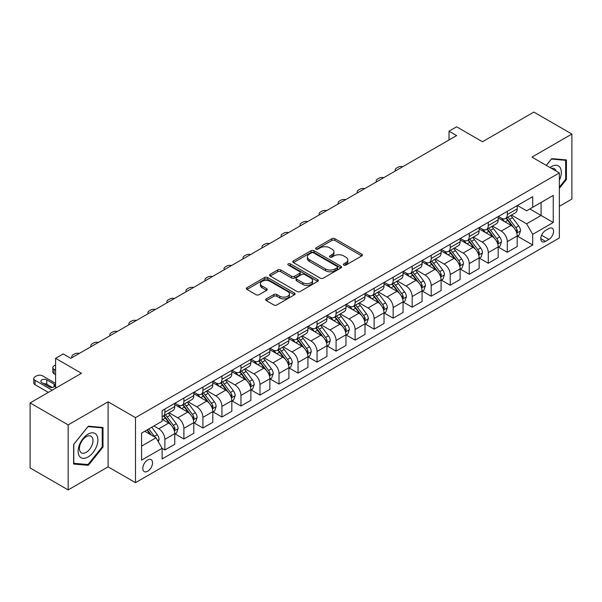 <?xml version="1.0" encoding="UTF-8"?>
<svg xmlns="http://www.w3.org/2000/svg" width="602" height="602" viewBox="0 0 602 602"><rect width="100%" height="100%" fill="white"/><g stroke="black" fill="none" stroke-linecap="round" stroke-linejoin="round"><path stroke-width="0.9" d="M343.81 265.091A1.482 0.85 0 0 0 345.902 265.091L361.772 255.925A2.115 1.219 0 0 0 362.389 255.06A2.115 1.219 0 0 0 361.772 254.202L334.885 238.678A2.115 1.219 0 0 0 331.898 238.678L316.02 247.836A1.482 0.85 0 0 0 315.591 248.445A1.482 0.85 0 0 0 316.02 249.047A1.482 0.85 0 0 0 318.112 249.047L320.166 247.858A6.757 3.905 0 0 1 329.73 247.858L331.973 249.153A6.757 3.905 0 0 1 333.952 251.914A6.757 3.905 0 0 1 331.973 254.676L329.919 255.858A1.482 0.85 0 0 0 329.482 256.46A1.482 0.85 0 0 0 329.919 257.069A1.482 0.85 0 0 0 332.011 257.069L334.057 255.88A6.757 3.905 0 0 1 343.622 255.88L345.864 257.174A6.757 3.905 0 0 1 347.843 259.936A6.757 3.905 0 0 1 345.864 262.698L343.81 263.879A1.482 0.85 0 0 0 343.373 264.481A1.482 0.85 0 0 0 343.81 265.091L343.81 263.879M147.671 471.246A6.885 3.973 120 0 0 152.171 465.173A6.885 3.973 120 0 0 151.11 459.657A6.885 3.973 120 0 0 147.671 459.996A6.885 3.973 120 0 0 143.171 466.061A6.885 3.973 120 0 0 144.224 471.584A6.885 3.973 120 0 0 147.671 471.246M266.317 298.878A2.115 1.219 0 0 0 265.693 299.736A2.115 1.219 0 0 0 266.317 300.601L273.857 304.958A2.115 1.219 0 0 0 276.845 304.958L294.476 294.777A2.115 1.219 0 0 0 295.093 293.919A2.115 1.219 0 0 0 294.476 293.054L267.581 277.53A2.115 1.219 0 0 0 264.594 277.53L246.97 287.703A2.115 1.219 0 0 0 246.353 288.569A2.115 1.219 0 0 0 246.97 289.434L256.083 294.694A2.115 1.219 0 0 0 259.071 294.694L266.611 290.337A2.115 1.219 0 0 0 267.235 289.472A2.115 1.219 0 0 0 266.611 288.614L262.096 286.003A5.651 3.266 0 0 1 260.44 283.692A5.651 3.266 0 0 1 263.924 280.683A5.651 3.266 0 0 1 270.087 281.39L287.786 291.609A5.651 3.266 0 0 1 289.442 293.919A5.651 3.266 0 0 1 285.958 296.929A5.651 3.266 0 0 1 279.795 296.222L276.845 294.521A2.115 1.219 0 0 0 273.857 294.521L266.317 298.878L266.317 300.601M559.341 206.32L571.9 199.074L571.9 134.05L533.854 112.085L482.488 141.741L456.617 126.804L449.009 131.198L456.617 135.593L70.81 358.333L63.202 353.938L55.595 358.333L55.595 388.207M68.146 424.892L68.146 489.915L108.097 466.851L108.097 401.827L68.146 424.892L30.1 402.926L81.466 373.27L55.595 358.333M108.097 401.827L135.495 417.645L559.341 172.932L559.341 237.956L135.495 482.669L135.495 417.645M571.9 134.05L531.95 157.114L559.341 172.932M320.317 278.132A2.115 1.219 0 0 0 323.304 278.132L340.935 267.958A2.115 1.219 0 0 0 341.552 267.092A2.115 1.219 0 0 0 340.935 266.227L314.041 250.703A2.115 1.219 0 0 0 311.053 250.703L293.43 260.884A2.115 1.219 0 0 0 292.813 261.742A2.115 1.219 0 0 0 293.43 262.607L320.317 278.132M288.862 265.407A1.482 0.85 0 0 1 290.367 265.617L290.367 263.857L317.705 279.644A2.115 1.219 0 0 1 318.323 280.502A2.115 1.219 0 0 1 317.705 281.367L300.074 291.541A2.115 1.219 0 0 1 297.087 291.541L270.2 276.017L270.2 274.294A2.115 1.219 0 0 0 269.583 275.159A2.115 1.219 0 0 0 270.2 276.017M270.2 274.294L277.74 269.937A2.115 1.219 0 0 1 280.728 269.937L291.639 276.235A2.115 1.219 0 0 0 294.626 276.235L299.63 273.346A2.115 1.219 0 0 0 300.248 272.48A2.115 1.219 0 0 0 299.63 271.622L288.275 265.068A1.482 0.85 0 0 1 287.839 264.459A1.482 0.85 0 0 1 288.757 263.676A1.482 0.85 0 0 1 290.367 263.857M68.146 489.915L30.1 467.95L30.1 402.926M548.843 228.557L545.495 230.491A6.675 3.853 120 0 0 541.138 236.368A6.675 3.853 120 0 0 542.161 241.711A6.675 3.853 120 0 0 545.495 241.379L548.843 239.453A6.675 3.853 120 0 0 553.2 233.568A6.675 3.853 120 0 0 552.177 228.226A6.675 3.853 120 0 0 548.843 228.557M517.419 205.485L526.622 210.805L532.71 207.291L532.71 196.658L162.126 410.617L162.126 421.242L141.583 433.109L141.583 460.169L162.126 448.309L162.126 458.942L532.71 244.984L532.71 234.351L526.622 223.809L511.489 215.072M532.71 207.291L553.253 195.424L553.253 222.492L532.71 234.351M108.097 466.851L135.495 482.669M449.009 131.198L449.009 139.988M529.82 208.962L541.078 215.463L541.078 202.46L553.253 195.424M526.622 223.809L541.078 215.463L553.253 222.492M141.583 446.112L156.038 437.767L144.773 431.265M162.126 448.4L164.865 449.98L164.865 439.347A8.609 4.974 -120 0 0 158.777 428.805L153.909 425.99M164.865 449.98L174.761 444.268L174.761 433.636A8.609 4.974 -120 0 0 168.673 423.093L162.126 419.316M174.986 433.854L183.888 438.993L183.888 428.361A8.609 4.974 -120 0 0 177.801 417.818L169.064 412.769M183.888 438.993L193.784 433.282L193.784 422.649A8.609 4.974 -120 0 0 187.696 412.107L174.761 404.642M194.01 422.875L202.912 428.014L202.912 417.382A8.609 4.974 -120 0 0 196.824 406.839L188.087 401.79M202.912 428.014L212.807 422.303L212.807 411.67A8.609 4.974 -120 0 0 206.719 401.128L193.784 393.655M213.033 411.888L221.935 417.028L221.935 406.395A8.609 4.974 -120 0 0 215.847 395.853L207.111 390.803M221.935 417.028L231.83 411.316L231.83 400.684A8.609 4.974 -120 0 0 225.742 390.141L212.807 382.669M232.056 400.902L240.958 406.041L240.958 395.416A8.609 4.974 -120 0 0 234.87 384.866L226.134 379.824M240.958 406.041L250.853 400.33L250.853 389.705A8.609 4.974 -120 0 0 244.766 379.155L231.83 371.69M251.079 389.923L259.981 395.062L259.981 384.43A8.609 4.974 -120 0 0 253.893 373.887L245.157 368.838M259.981 395.062L269.877 389.351L269.877 378.718A8.609 4.974 -120 0 0 263.789 368.176L250.853 360.703M270.102 378.936L279.012 384.076L279.012 373.443A8.609 4.974 -120 0 0 272.924 362.901L264.18 357.859M279.012 384.076L288.9 378.365L288.9 367.732A8.609 4.974 -120 0 0 282.812 357.189L269.877 349.724M289.126 367.957L298.035 373.097L298.035 362.464A8.609 4.974 -120 0 0 291.947 351.922L283.203 346.872M298.035 373.097L307.923 367.386L307.923 356.753A8.609 4.974 -120 0 0 301.835 346.21L288.9 338.738M308.156 356.971L317.058 362.111L317.058 351.478A8.609 4.974 -120 0 0 310.971 340.935L302.227 335.886M317.058 362.111L326.946 356.399L326.946 345.766A8.609 4.974 -120 0 0 320.858 335.224L307.923 327.759M327.179 345.984L336.082 351.132L336.082 340.499A8.609 4.974 -120 0 0 329.994 329.949L321.25 324.907M336.082 351.132L345.969 345.42L345.969 334.787A8.609 4.974 -120 0 0 339.882 324.237L326.946 316.772M346.203 335.005L355.105 340.145L355.105 329.512A8.609 4.974 -120 0 0 349.017 318.97L340.273 313.92M355.105 340.145L364.993 334.434L364.993 323.801A8.609 4.974 -120 0 0 358.912 313.258L345.969 305.786M365.226 324.019L374.128 329.159L374.128 318.533A8.609 4.974 -120 0 0 368.04 307.983L359.296 302.941M374.128 329.159L384.023 323.447L384.023 312.822A8.609 4.974 -120 0 0 377.936 302.272L364.993 294.807M384.249 313.04L393.151 318.18L393.151 307.547A8.609 4.974 -120 0 0 387.063 297.004L378.327 291.955M393.151 318.18L403.047 312.468L403.047 301.835A8.609 4.974 -120 0 0 396.959 291.293L384.023 283.82M403.272 302.053L412.174 307.193L412.174 296.56A8.609 4.974 -120 0 0 406.087 286.018L397.35 280.976M412.174 307.193L422.07 301.482L422.07 290.849A8.609 4.974 -120 0 0 415.982 280.306L403.047 272.841M422.295 291.075L431.198 296.214L431.198 285.581A8.609 4.974 -120 0 0 425.11 275.039L416.373 269.989M431.198 296.214L441.093 290.503L441.093 279.87A8.609 4.974 -120 0 0 435.005 269.327L422.07 261.855M441.319 280.088L450.221 285.228L450.221 274.595A8.609 4.974 -120 0 0 444.133 264.052L435.397 259.003M450.221 285.228L460.116 279.516L460.116 268.883A8.609 4.974 -120 0 0 454.028 258.341L441.093 250.868M460.342 269.102L469.244 274.249L469.244 263.616A8.609 4.974 -120 0 0 463.156 253.066L454.42 248.024M469.244 274.249L479.139 268.537L479.139 257.904A8.609 4.974 -120 0 0 473.052 247.354L460.116 239.889M479.365 258.123L488.275 263.262L488.275 252.629A8.609 4.974 -120 0 0 482.187 242.087L473.443 237.037M488.275 263.262L498.163 257.551L498.163 246.918A8.609 4.974 -120 0 0 492.075 236.375L479.139 228.903M498.388 247.136L507.298 252.276L507.298 241.643A8.609 4.974 -120 0 0 501.21 231.1L492.466 226.059M507.298 252.276L517.186 246.564L517.186 235.931A8.609 4.974 -120 0 0 511.098 225.389L498.163 217.924M498.388 216.472L501.21 218.097A8.609 4.974 -120 0 0 505.514 218.526A8.609 4.974 -120 0 0 507.298 214.583L507.298 211.332M479.365 227.458L482.187 229.084A8.609 4.974 -120 0 0 486.491 229.505A8.609 4.974 -120 0 0 488.275 225.569L488.275 222.319M460.342 238.437L463.156 240.063A8.609 4.974 -120 0 0 467.461 240.491A8.609 4.974 -120 0 0 469.244 236.548L469.244 233.298M441.319 249.424L444.133 251.049A8.609 4.974 -120 0 0 448.437 251.47A8.609 4.974 -120 0 0 450.221 247.535L450.221 244.284M422.295 260.403L425.11 262.028A8.609 4.974 -120 0 0 429.414 262.457A8.609 4.974 -120 0 0 431.198 258.514L431.198 255.263M403.272 271.389L406.087 273.015A8.609 4.974 -120 0 0 410.391 273.443A8.609 4.974 -120 0 0 412.174 269.5L412.174 266.25M384.249 282.376L387.063 284.001A8.609 4.974 -120 0 0 391.368 284.422A8.609 4.974 -120 0 0 393.151 280.479L393.151 277.229M365.226 293.355L368.04 294.98A8.609 4.974 -120 0 0 372.345 295.409A8.609 4.974 -120 0 0 374.128 291.466L374.128 288.215M346.203 304.341L349.017 305.966A8.609 4.974 -120 0 0 353.321 306.388A8.609 4.974 -120 0 0 355.105 302.452L355.105 299.202M327.179 315.32L329.994 316.945A8.609 4.974 -120 0 0 334.298 317.374A8.609 4.974 -120 0 0 336.082 313.431L336.082 310.18M308.156 326.307L310.971 327.932A8.609 4.974 -120 0 0 315.275 328.361A8.609 4.974 -120 0 0 317.058 324.418L317.058 321.167M289.126 337.286L291.947 338.911A8.609 4.974 -120 0 0 296.252 339.34A8.609 4.974 -120 0 0 298.035 335.397L298.035 332.146M270.102 348.272L272.924 349.897A8.609 4.974 -120 0 0 277.229 350.326A8.609 4.974 -120 0 0 279.012 346.383L279.012 343.132M251.079 359.259L253.893 360.884A8.609 4.974 -120 0 0 258.198 361.305A8.609 4.974 -120 0 0 259.981 357.37L259.981 354.111M232.056 370.238L234.87 371.863A8.609 4.974 -120 0 0 239.175 372.292A8.609 4.974 -120 0 0 240.958 368.349L240.958 365.098M213.033 381.224L215.847 382.849A8.609 4.974 -120 0 0 220.151 383.271A8.609 4.974 -120 0 0 221.935 379.335L221.935 376.084M194.01 392.203L196.824 393.828A8.609 4.974 -120 0 0 201.128 394.257A8.609 4.974 -120 0 0 202.912 390.314L202.912 387.063M174.986 403.189L177.801 404.815A8.609 4.974 -120 0 0 182.105 405.244A8.609 4.974 -120 0 0 183.888 401.301L183.888 398.05M517.419 236.157L532.71 244.984M505.514 218.526L515.402 212.815A8.609 4.974 -120 0 0 517.186 208.871L517.186 205.621M486.491 229.505L496.379 223.793A8.609 4.974 -120 0 0 498.163 219.858L498.163 216.607M467.461 240.491L477.356 234.78A8.609 4.974 -120 0 0 479.139 230.837L479.139 227.586M448.437 251.47L458.333 245.767A8.609 4.974 -120 0 0 460.116 241.823L460.116 238.573M429.414 262.457L439.309 256.745A8.609 4.974 -120 0 0 441.093 252.802L441.093 249.552M410.391 273.443L420.286 267.732A8.609 4.974 -120 0 0 422.07 263.789L422.07 260.538M391.368 284.422L401.263 278.711A8.609 4.974 -120 0 0 403.047 274.768L403.047 271.517M372.345 295.409L382.24 289.697A8.609 4.974 -120 0 0 384.023 285.754L384.023 282.504M353.321 306.388L363.217 300.676A8.609 4.974 -120 0 0 364.993 296.741L364.993 293.49M334.298 317.374L344.186 311.663A8.609 4.974 -120 0 0 345.969 307.72L345.969 304.469M315.275 328.361L325.163 322.649A8.609 4.974 -120 0 0 326.946 318.706L326.946 315.456M296.252 339.34L306.14 333.628A8.609 4.974 -120 0 0 307.923 329.685L307.923 326.434M277.229 350.326L287.116 344.615A8.609 4.974 -120 0 0 288.9 340.672L288.9 337.421M258.198 361.305L268.093 355.594A8.609 4.974 -120 0 0 269.877 351.658L269.877 348.4M239.175 372.292L249.07 366.58A8.609 4.974 -120 0 0 250.853 362.637L250.853 359.386M220.151 383.271L230.047 377.559A8.609 4.974 -120 0 0 231.83 373.624L231.83 370.373M201.128 394.257L211.024 388.546A8.609 4.974 -120 0 0 212.807 384.603L212.807 381.352M182.105 405.244L192 399.532A8.609 4.974 -120 0 0 193.784 395.589L193.784 392.338M162.126 416.569A8.609 4.974 -120 0 0 163.082 416.223L172.977 410.511A8.609 4.974 -120 0 0 174.761 406.568L174.761 403.317M163.082 416.223A8.609 4.974 -120 0 0 164.865 412.28L164.865 409.029M156.038 437.767L162.126 448.309M559.341 188.321L566.422 179.516L566.422 159.936L551.733 158.627L546.292 165.399M73.625 464.029L88.313 465.346L103.002 447.075L103.002 427.488L88.313 426.178L73.625 444.449L73.625 464.029M565.662 179.08L566.422 179.516M102.242 446.631L103.002 447.075M86.763 464.443L88.313 465.346M344.397 265.294L345.864 264.451A6.757 3.905 0 0 0 347.843 261.689L347.843 259.936M333.952 251.914L333.952 253.668A6.757 3.905 0 0 1 331.973 256.429L330.506 257.272M361.742 255.94L334.885 240.431A2.115 1.219 0 0 0 331.898 240.431L316.614 249.251M340.935 266.227L340.935 267.958L314.041 252.464A2.115 1.219 0 0 0 311.053 252.464L293.46 262.623M337.195 267.694A1.482 0.85 0 0 0 337.632 267.092A1.482 0.85 0 0 0 337.195 266.49L313.597 252.863A1.482 0.85 0 0 0 311.505 252.863L309.338 254.112A6.757 3.905 0 0 0 307.359 256.873A6.757 3.905 0 0 0 309.338 259.635L325.471 268.943A6.757 3.905 0 0 0 335.036 268.943L337.195 267.694L337.195 269.455A1.482 0.85 0 0 0 337.632 268.853L337.632 267.092M307.359 256.873L307.359 258.627A6.757 3.905 0 0 0 309.338 261.388L309.338 259.635M337.195 269.455L335.036 270.704A6.757 3.905 0 0 1 325.471 270.704L309.338 261.388M270.23 276.032L277.74 271.698L277.74 269.937M300.248 272.48L300.248 274.241A2.115 1.219 0 0 1 299.63 275.106L294.626 277.996A2.115 1.219 0 0 1 291.639 277.996L280.728 271.698A2.115 1.219 0 0 0 277.74 271.698M290.367 265.617L317.675 281.382M302.949 282.767A5.651 3.266 0 0 0 309.112 283.474A5.651 3.266 0 0 0 312.596 280.464A5.651 3.266 0 0 0 310.941 278.154L304.71 274.55A2.115 1.219 0 0 0 301.722 274.55L296.718 277.439A2.115 1.219 0 0 0 296.094 278.305A2.115 1.219 0 0 0 296.718 279.17L302.949 282.767L302.949 284.528A5.651 3.266 0 0 0 309.112 285.235A5.651 3.266 0 0 0 312.596 282.218L312.596 280.464M296.094 278.305L296.094 280.065A2.115 1.219 0 0 0 296.718 280.923L296.718 279.17M302.949 284.528L296.718 280.923M289.442 293.919L289.442 295.672A5.651 3.266 0 0 1 285.958 298.69A5.651 3.266 0 0 1 279.795 297.982L276.845 296.274A2.115 1.219 0 0 0 273.857 296.274L266.34 300.616M260.44 283.692L260.44 285.453A5.651 3.266 0 0 0 262.096 287.764L262.096 286.003M266.588 290.352L262.096 287.764M294.446 294.792L267.581 279.283A2.115 1.219 0 0 0 264.594 279.283L247.001 289.449M517.186 236.285L519.014 235.232L520.534 230.837A5.704 3.296 -120 0 0 518.713 225.983L512.498 217.683A16.465 9.504 -120 0 0 510.699 215.531M504.514 221.589A16.465 9.504 -120 0 0 501.142 218.059M516.666 232.793L517.457 231.085A5.704 3.296 -120 0 0 515.824 227.654L509.608 219.346A16.465 9.504 -120 0 0 507.81 217.202M506.274 218.082A13.665 7.894 60 0 1 508.517 220.633L513.784 227.661M505.981 218.255A16.465 9.504 60 0 1 507.779 220.407L511.911 225.923M402.746 166.694A4.304 2.483 -0 0 0 398.02 167.221L396.5 168.101A4.304 2.483 -0 0 0 395.236 169.862A4.304 2.483 -0 0 0 395.582 170.833M498.163 247.272L499.991 246.218L501.511 241.823A5.704 3.296 -120 0 0 499.69 236.962L493.474 228.662A16.465 9.504 -120 0 0 491.676 226.51M485.49 232.575A16.465 9.504 -120 0 0 482.119 229.046M497.643 243.78L498.433 242.064A5.704 3.296 -120 0 0 496.8 238.633L490.577 230.333A16.465 9.504 -120 0 0 488.786 228.181M487.251 229.069A13.665 7.894 60 0 1 489.494 231.619L494.761 238.64M486.958 229.234A16.465 9.504 60 0 1 488.756 231.386L492.887 236.91M383.722 177.673A4.304 2.483 -0 0 0 378.997 178.207L377.477 179.087A4.304 2.483 -0 0 0 376.212 180.841A4.304 2.483 -0 0 0 376.559 181.812M479.139 258.25L480.968 257.197L482.488 252.802A5.704 3.296 -120 0 0 480.667 247.949L474.451 239.649A16.465 9.504 -120 0 0 472.653 237.497M466.467 243.554A16.465 9.504 -120 0 0 463.096 240.025M478.62 254.759L479.41 253.051A5.704 3.296 -120 0 0 477.777 249.619L471.554 241.319A16.465 9.504 -120 0 0 469.763 239.167M468.228 240.047A13.665 7.894 60 0 1 470.471 242.598L475.731 249.627M467.935 240.221A16.465 9.504 60 0 1 469.733 242.373L473.864 247.889M364.699 188.659A4.304 2.483 -0 0 0 359.973 189.194L358.453 190.066A4.304 2.483 -0 0 0 357.189 191.827A4.304 2.483 -0 0 0 357.535 192.798M460.116 269.237L461.945 268.183L463.465 263.789A5.704 3.296 -120 0 0 461.644 258.935L455.428 250.628A16.465 9.504 -120 0 0 453.63 248.475M447.444 254.541A16.465 9.504 -120 0 0 444.073 251.011M459.597 265.745L460.387 264.03A5.704 3.296 -120 0 0 458.754 260.598L452.531 252.298A16.465 9.504 -120 0 0 450.74 250.146M449.205 251.034A13.665 7.894 60 0 1 451.447 253.585L456.707 260.606M448.911 251.2A16.465 9.504 60 0 1 450.71 253.352L454.841 258.875M345.676 199.646A4.304 2.483 -0 0 0 340.95 200.173L339.43 201.053A4.304 2.483 -0 0 0 338.166 202.806A4.304 2.483 -0 0 0 338.512 203.777M441.093 280.223L442.921 279.162L444.442 274.775A5.704 3.296 -120 0 0 442.62 269.914L436.397 261.614A16.465 9.504 -120 0 0 434.606 259.462M428.421 265.52A16.465 9.504 -120 0 0 425.05 261.998M440.574 276.724L441.364 275.016A5.704 3.296 -120 0 0 439.731 271.585L433.508 263.285A16.465 9.504 -120 0 0 431.709 261.133M430.182 262.013A13.665 7.894 60 0 1 432.424 264.564L437.684 271.592M429.888 262.186A16.465 9.504 60 0 1 431.679 264.338L435.818 269.854M326.653 210.625A4.304 2.483 -0 0 0 321.927 211.159L320.407 212.032A4.304 2.483 -0 0 0 319.143 213.793A4.304 2.483 -0 0 0 319.481 214.763M559.341 180.314A13.989 8.074 120 0 0 559.995 167.371A13.989 8.074 120 0 0 550.01 167.544M556.143 171.088A9.579 5.531 120 0 0 555.495 169.696A9.579 5.531 120 0 0 554.419 168.695A9.579 5.531 120 0 0 551.485 168.394M551.402 159.041L565.662 160.328L565.662 179.298L559.341 187.162M564.714 159.786L565.662 160.328M546.323 165.415L551.432 159.056M88.012 434.162A13.989 8.074 120 0 0 78.117 451.297A13.989 8.074 120 0 0 88.012 457.008A13.989 8.074 120 0 0 97.9 439.874A13.989 8.074 120 0 0 88.012 434.162M86.206 436.721A9.579 5.531 120 0 0 79.953 445.164A9.579 5.531 120 0 0 81.42 452.839A9.579 5.531 120 0 0 86.206 452.365A9.579 5.531 120 0 0 92.467 443.922A9.579 5.531 120 0 0 91 436.247A9.579 5.531 120 0 0 86.206 436.721M102.242 446.857L88.012 464.556L73.775 463.284L73.775 444.314L88.012 426.615L102.242 427.879L102.242 446.857M101.294 427.337L102.242 427.879M422.07 291.202L423.891 290.149L425.418 285.754A5.704 3.296 -120 0 0 423.597 280.901L417.374 272.601A16.465 9.504 -120 0 0 415.583 270.448M409.398 276.506A16.465 9.504 -120 0 0 406.026 272.977M421.55 287.711L422.333 285.995A5.704 3.296 -120 0 0 420.7 282.571L414.485 274.264A16.465 9.504 -120 0 0 412.686 272.112M411.158 272.999A13.665 7.894 60 0 1 413.401 275.55L418.661 282.571M410.865 273.173A16.465 9.504 60 0 1 412.656 275.325L416.795 280.841M307.622 221.611A4.304 2.483 -0 0 0 302.904 222.138L301.384 223.018A4.304 2.483 -0 0 0 300.12 224.779A4.304 2.483 -0 0 0 300.458 225.742M403.047 302.189L404.868 301.135L406.395 296.741A5.704 3.296 -120 0 0 404.574 291.88L398.351 283.58A16.465 9.504 -120 0 0 396.56 281.427M390.374 287.493A16.465 9.504 -120 0 0 387.003 283.963M402.527 298.69L403.31 296.982A5.704 3.296 -120 0 0 401.677 293.55L395.461 285.25A16.465 9.504 -120 0 0 393.663 283.098M392.135 283.986A13.665 7.894 60 0 1 394.378 286.537L399.638 293.558M391.842 284.152A16.465 9.504 60 0 1 393.633 286.304L397.772 291.82M288.599 232.59A4.304 2.483 -0 0 0 283.881 233.124L282.353 234.005A4.304 2.483 -0 0 0 281.096 235.758A4.304 2.483 -0 0 0 281.435 236.729M384.023 313.168L385.844 312.114L387.364 307.72A5.704 3.296 -120 0 0 385.551 302.866L379.328 294.566A16.465 9.504 -120 0 0 377.529 292.414M371.351 298.472A16.465 9.504 -120 0 0 367.98 294.942M383.504 309.676L384.287 307.968A5.704 3.296 -120 0 0 382.654 304.537L376.438 296.237A16.465 9.504 -120 0 0 374.64 294.085M373.112 294.965A13.665 7.894 60 0 1 375.355 297.516L380.614 304.544M372.811 295.138A16.465 9.504 60 0 1 374.61 297.29L378.748 302.806M269.576 243.577A4.304 2.483 -0 0 0 264.857 244.103L263.33 244.984A4.304 2.483 -0 0 0 262.073 246.745A4.304 2.483 -0 0 0 262.412 247.715M364.993 324.154L366.821 323.101L368.341 318.706A5.704 3.296 -120 0 0 366.52 313.845L360.305 305.545A16.465 9.504 -120 0 0 358.506 303.393M352.32 309.458A16.465 9.504 -120 0 0 348.957 305.929M364.473 320.663L365.263 318.947A5.704 3.296 -120 0 0 363.631 315.516L357.415 307.216A16.465 9.504 -120 0 0 355.616 305.063M354.081 305.951A13.665 7.894 60 0 1 356.331 308.502L361.591 315.523M353.788 306.117A16.465 9.504 60 0 1 355.586 308.269L359.725 313.792M250.552 254.556A4.304 2.483 -0 0 0 245.834 255.09L244.307 255.97A4.304 2.483 -0 0 0 243.05 257.724A4.304 2.483 -0 0 0 243.389 258.694M345.969 335.133L347.798 334.08L349.318 329.685A5.704 3.296 -120 0 0 347.497 324.832L341.281 316.532A16.465 9.504 -120 0 0 339.483 314.379M333.297 320.437A16.465 9.504 -120 0 0 329.926 316.908M345.45 331.642L346.24 329.934A5.704 3.296 -120 0 0 344.607 326.502L338.392 318.202A16.465 9.504 -120 0 0 336.593 316.05M335.058 316.93A13.665 7.894 60 0 1 337.308 319.481L342.568 326.51M334.765 317.103A16.465 9.504 60 0 1 336.563 319.256L340.694 324.771M231.529 265.542A4.304 2.483 -0 0 0 226.803 266.076L225.283 266.949A4.304 2.483 -0 0 0 224.027 268.71A4.304 2.483 -0 0 0 224.365 269.681M326.946 346.12L328.775 345.066L330.295 340.672A5.704 3.296 -120 0 0 328.474 335.818L322.258 327.511A16.465 9.504 -120 0 0 320.46 325.366M314.274 331.424A16.465 9.504 -120 0 0 310.903 327.894M326.427 342.628L327.217 340.913A5.704 3.296 -120 0 0 325.584 337.481L319.369 329.181A16.465 9.504 -120 0 0 317.57 327.029M316.035 327.917A13.665 7.894 60 0 1 318.277 330.468L323.545 337.489M315.741 328.082A16.465 9.504 60 0 1 317.54 330.235L321.671 335.758M212.506 276.529A4.304 2.483 -0 0 0 207.78 277.055L206.26 277.936A4.304 2.483 -0 0 0 205.004 279.689A4.304 2.483 -0 0 0 205.342 280.66M307.923 357.106L309.752 356.045L311.272 351.658A5.704 3.296 -120 0 0 309.451 346.797L303.235 338.497A16.465 9.504 -120 0 0 301.436 336.345M295.251 342.403A16.465 9.504 -120 0 0 291.88 338.881M307.404 353.607L308.194 351.899A5.704 3.296 -120 0 0 306.561 348.468L300.345 340.168A16.465 9.504 -120 0 0 298.547 338.015M297.012 338.896A13.665 7.894 60 0 1 299.254 341.447L304.522 348.475M296.718 339.069A16.465 9.504 60 0 1 298.517 341.221L302.648 346.737M193.483 287.508A4.304 2.483 -0 0 0 188.757 288.042L187.237 288.922A4.304 2.483 -0 0 0 185.973 290.676A4.304 2.483 -0 0 0 186.319 291.646M288.9 368.085L290.728 367.032L292.248 362.637A5.704 3.296 -120 0 0 290.427 357.784L284.212 349.484A16.465 9.504 -120 0 0 282.413 347.331M276.228 353.389A16.465 9.504 -120 0 0 272.856 349.86M288.381 364.594L289.171 362.878A5.704 3.296 -120 0 0 287.538 359.454L281.315 351.147A16.465 9.504 -120 0 0 279.524 349.002M277.989 349.882A13.665 7.894 60 0 1 280.231 352.433L285.498 359.462M277.695 350.055A16.465 9.504 60 0 1 279.494 352.208L283.625 357.723M174.46 298.494A4.304 2.483 -0 0 0 169.734 299.021L168.214 299.901A4.304 2.483 -0 0 0 166.95 301.662A4.304 2.483 -0 0 0 167.296 302.625M269.877 379.072L271.705 378.018L273.225 373.624A5.704 3.296 -120 0 0 271.404 368.763L265.189 360.463A16.465 9.504 -120 0 0 263.39 358.31M257.204 364.376A16.465 9.504 -120 0 0 253.833 360.846M269.357 375.573L270.147 373.865A5.704 3.296 -120 0 0 268.515 370.433L262.291 362.133A16.465 9.504 -120 0 0 260.5 359.981M258.965 360.869A13.665 7.894 60 0 1 261.208 363.42L266.468 370.441M258.672 361.034A16.465 9.504 60 0 1 260.47 363.187L264.602 368.71M155.436 309.473A4.304 2.483 -0 0 0 150.711 310.007L149.191 310.888A4.304 2.483 -0 0 0 147.926 312.641A4.304 2.483 -0 0 0 148.273 313.612M250.853 390.051L252.682 388.997L254.202 384.603A5.704 3.296 -120 0 0 252.381 379.749L246.165 371.449A16.465 9.504 -120 0 0 244.367 369.297M238.181 375.355A16.465 9.504 -120 0 0 234.81 371.825M250.334 386.559L251.124 384.851A5.704 3.296 -120 0 0 249.491 381.42L243.268 373.12A16.465 9.504 -120 0 0 241.477 370.967M239.942 371.848A13.665 7.894 60 0 1 242.185 374.399L247.445 381.427M239.649 372.021A16.465 9.504 60 0 1 241.447 374.173L245.578 379.689M136.413 320.46A4.304 2.483 -0 0 0 131.688 320.986L130.167 321.867A4.304 2.483 -0 0 0 128.903 323.628A4.304 2.483 -0 0 0 129.249 324.598M231.83 401.037L233.659 399.984L235.179 395.589A5.704 3.296 -120 0 0 233.358 390.728L227.135 382.428A16.465 9.504 -120 0 0 225.344 380.276M219.158 386.341A16.465 9.504 -120 0 0 215.787 382.812M231.311 397.546L232.101 395.83A5.704 3.296 -120 0 0 230.468 392.399L224.245 384.099A16.465 9.504 -120 0 0 222.447 381.946M220.919 382.834A13.665 7.894 60 0 1 223.161 385.385L228.421 392.406M220.625 383A16.465 9.504 60 0 1 222.424 385.152L226.555 390.675M117.39 331.439A4.304 2.483 -0 0 0 112.664 331.973L111.144 332.853A4.304 2.483 -0 0 0 109.88 334.607A4.304 2.483 -0 0 0 110.219 335.577M212.807 412.016L214.628 410.963L216.156 406.568A5.704 3.296 -120 0 0 214.335 401.715L208.111 393.415A16.465 9.504 -120 0 0 206.32 391.262M200.135 397.32A16.465 9.504 -120 0 0 196.764 393.798M212.288 408.525L213.07 406.817A5.704 3.296 -120 0 0 211.437 403.385L205.222 395.085A16.465 9.504 -120 0 0 203.423 392.933M201.896 393.813A13.665 7.894 60 0 1 204.138 396.364L209.398 403.393M201.602 393.986A16.465 9.504 60 0 1 203.393 396.139L207.532 401.654M98.359 342.425A4.304 2.483 -0 0 0 93.641 342.959L92.121 343.832A4.304 2.483 -0 0 0 90.857 345.593A4.304 2.483 -0 0 0 91.195 346.564M193.784 423.003L195.605 421.949L197.132 417.555A5.704 3.296 -120 0 0 195.311 412.701L189.088 404.393A16.465 9.504 -120 0 0 187.297 402.249M181.112 408.306A16.465 9.504 -120 0 0 177.74 404.777M193.265 419.511L194.047 417.796A5.704 3.296 -120 0 0 192.414 414.364L186.199 406.064A16.465 9.504 -120 0 0 184.4 403.912M182.873 404.8A13.665 7.894 60 0 1 185.115 407.351L190.375 414.372M182.579 404.973A16.465 9.504 60 0 1 184.37 407.118L188.509 412.641M79.336 353.412A4.304 2.483 -0 0 0 74.618 353.938L73.09 354.819A4.304 2.483 -0 0 0 71.834 356.58A4.304 2.483 -0 0 0 72.172 357.543M174.761 433.989L176.582 432.936L178.102 428.541A5.704 3.296 -120 0 0 176.288 423.68L170.065 415.38A16.465 9.504 -120 0 0 168.267 413.228M55.595 370.192L54.067 369.319L54.067 373.707A4.304 2.483 180 0 1 52.81 371.953L52.81 367.559A4.304 2.483 -0 0 0 54.067 369.319M55.595 374.587L54.067 373.707M174.241 430.49L175.024 428.782A5.704 3.296 -120 0 0 173.391 425.351L167.175 417.051A16.465 9.504 -120 0 0 165.377 414.898M163.849 415.786A13.665 7.894 60 0 1 166.092 418.337L171.352 425.358M163.548 415.952A16.465 9.504 60 0 1 165.347 418.104L169.486 423.62M55.595 364.925L54.067 365.805A4.304 2.483 -0 0 0 52.81 367.559M158.318 441.717L159.078 439.52A5.704 3.296 -120 0 0 157.257 434.667L151.712 427.254M52.163 390.186L35.044 380.298A4.304 2.483 -0 0 1 33.787 378.545A4.304 2.483 -0 0 1 35.044 376.784L36.572 375.904A4.304 2.483 -0 0 1 42.659 375.904L55.595 383.376M48.363 392.384L35.044 384.693A4.304 2.483 180 0 1 33.787 382.94L33.787 378.545M52.276 387.44L46.768 384.257A3.446 1.987 0 0 0 43.683 383.707M154.887 437.097A5.704 3.296 -120 0 0 154.368 436.337L148.822 428.925M147.392 429.753L151.38 435.073M146.993 429.978L150.372 434.493M41.892 382.669L49.198 386.89A3.446 1.987 -0 0 0 52.953 387.319A3.446 1.987 -0 0 0 55.075 385.483A3.446 1.987 -0 0 0 54.067 384.076L46.768 379.862A3.446 1.987 -0 0 0 43.013 379.433A3.446 1.987 -0 0 0 40.883 381.269A3.446 1.987 -0 0 0 41.892 382.669M158.777 428.805L168.673 423.093M177.801 417.818L187.696 412.107M196.824 406.839L206.719 401.128M215.847 395.853L225.742 390.141M234.87 384.866L244.766 379.155M253.893 373.887L263.789 368.176M272.924 362.901L282.812 357.189M291.947 351.922L301.835 346.21M310.971 340.935L320.858 335.224M329.994 329.949L339.882 324.237M349.017 318.97L358.912 313.258M368.04 307.983L377.936 302.272M387.063 297.004L396.959 291.293M406.087 286.018L415.982 280.306M425.11 275.039L435.005 269.327M444.133 264.052L454.028 258.341M463.156 253.066L473.052 247.354M482.187 242.087L492.075 236.375M501.21 231.1L511.098 225.389M507.298 214.583L517.186 208.871M507.298 241.643L517.186 235.931M488.275 252.629L498.163 246.918M488.275 225.569L498.163 219.858M469.244 263.616L479.139 257.904M469.244 236.548L479.139 230.837M450.221 274.595L460.116 268.883M450.221 247.535L460.116 241.823M431.198 285.581L441.093 279.87M431.198 258.514L441.093 252.802M412.174 296.56L422.07 290.849M412.174 269.5L422.07 263.789M393.151 307.547L403.047 301.835M393.151 280.479L403.047 274.768M374.128 318.533L384.023 312.822M374.128 291.466L384.023 285.754M355.105 329.512L364.993 323.801M355.105 302.452L364.993 296.741M336.082 340.499L345.969 334.787M336.082 313.431L345.969 307.72M317.058 351.478L326.946 345.766M317.058 324.418L326.946 318.706M298.035 362.464L307.923 356.753M298.035 335.397L307.923 329.685M279.012 373.443L288.9 367.732M279.012 346.383L288.9 340.672M259.981 384.43L269.877 378.718M259.981 357.37L269.877 351.658M240.958 395.416L250.853 389.705M240.958 368.349L250.853 362.637M221.935 406.395L231.83 400.684M221.935 379.335L231.83 373.624M202.912 417.382L212.807 411.67M202.912 390.314L212.807 384.603M183.888 428.361L193.784 422.649M183.888 401.301L193.784 395.589M164.865 439.347L174.761 433.636M164.865 412.28L174.761 406.568M541.544 235.239L548.843 239.453M540.777 238.655L545.495 241.379M345.864 264.451L345.864 262.698M329.919 257.069L329.919 255.858M331.973 256.429L331.973 254.676M316.02 249.047L316.02 247.836M331.898 240.431L331.898 238.678M334.885 240.431L334.885 238.678M361.772 255.925L361.772 254.202M293.43 262.607L293.43 260.884M311.053 252.464L311.053 250.703M314.041 252.464L314.041 250.703M325.471 270.704L325.471 268.943M335.036 270.704L335.036 268.943M280.728 271.698L280.728 269.937M291.639 277.996L291.639 276.235M294.626 277.996L294.626 276.235M299.63 275.106L299.63 273.346M317.705 281.367L317.705 279.644M273.857 296.274L273.857 294.521M276.845 296.274L276.845 294.521M279.795 297.982L279.795 296.222M266.611 290.337L266.611 288.614M246.97 289.434L246.97 287.703M264.594 279.283L264.594 277.53M267.581 279.283L267.581 277.53M294.476 294.777L294.476 293.054M516.764 233.102L520.497 230.95M509.608 219.346L512.498 217.683M505.123 221.942L507.779 220.407M515.824 227.654L518.713 225.983M515.372 229.881L517.457 231.085M497.741 244.088L501.474 241.929M490.577 230.333L493.474 228.662M486.1 232.921L488.756 231.386M496.8 238.633L499.69 236.962M496.349 240.86L498.433 242.064M478.71 255.075L482.45 252.915M471.554 241.319L474.451 239.649M467.069 243.908L469.733 242.373M477.777 249.619L480.667 247.949M477.326 251.847L479.41 253.051M459.687 266.054L463.427 263.902M452.531 252.298L455.428 250.628M448.046 254.887L450.71 253.352M458.754 260.598L461.644 258.935M458.303 262.826L460.387 264.03M440.664 277.04L444.404 274.881M433.508 263.285L436.397 261.614M429.023 265.873L431.679 264.338M439.731 271.585L442.62 269.914M439.279 273.812L441.364 275.016M421.641 288.019L425.381 285.867M414.485 274.264L417.374 272.601M410 276.852L412.656 275.325M420.7 282.571L423.597 280.901M420.249 284.791L422.333 285.995M402.618 299.006L406.358 296.846M395.461 285.25L398.351 283.58M390.976 287.839L393.633 286.304M401.677 293.55L404.574 291.88M401.225 295.778L403.31 296.982M383.594 309.992L387.327 307.833M376.438 296.237L379.328 294.566M371.953 298.825L374.61 297.29M382.654 304.537L385.551 302.866M382.202 306.764L384.287 307.968M364.571 320.971L368.304 318.812M357.415 307.216L360.305 305.545M352.93 309.804L355.586 308.269M363.631 315.516L366.52 313.845M363.179 317.743L365.263 318.947M345.548 331.958L349.28 329.798M338.392 318.202L341.281 316.532M333.907 320.791L336.563 319.256M344.607 326.502L347.497 324.832M344.156 328.73L346.24 329.934M326.525 342.937L330.257 340.785M319.369 329.181L322.258 327.511M314.884 331.77L317.54 330.235M325.584 337.481L328.474 335.818M325.133 339.709L327.217 340.913M307.502 353.923L311.234 351.764M300.345 340.168L303.235 338.497M295.86 342.756L298.517 341.221M306.561 348.468L309.451 346.797M306.109 350.695L308.194 351.899M288.478 364.902L292.211 362.75M281.315 351.147L284.212 349.484M276.837 353.735L279.494 352.208M287.538 359.454L290.427 357.784M287.086 361.682L289.171 362.878M269.448 375.889L273.188 373.729M262.291 362.133L265.189 360.463M257.806 364.722L260.47 363.187M268.515 370.433L271.404 368.763M268.063 372.661L270.147 373.865M250.424 386.875L254.164 384.716M243.268 373.12L246.165 371.449M238.783 375.708L241.447 374.173M249.491 381.42L252.381 379.749M249.04 383.647L251.124 384.851M231.401 397.854L235.141 395.702M224.245 384.099L227.135 382.428M219.76 386.687L222.424 385.152M230.468 392.399L233.358 390.728M230.017 394.626L232.101 395.83M212.378 408.841L216.118 406.681M205.222 395.085L208.111 393.415M200.737 397.674L203.393 396.139M211.437 403.385L214.335 401.715M210.986 405.613L213.07 406.817M193.355 419.82L197.095 417.668M186.199 406.064L189.088 404.393M181.714 408.653L184.37 407.118M192.414 414.364L195.311 412.701M191.963 416.592L194.047 417.796M174.332 430.806L178.064 428.647M167.175 417.051L170.065 415.38M162.69 419.639L165.347 418.104M173.391 425.351L176.288 423.68M172.94 427.578L175.024 428.782M35.044 380.298L35.044 384.693M157.596 440.468L159.041 439.633M154.368 436.337L157.257 434.667M46.768 384.257L46.768 379.862M54.067 386.89L54.067 384.076M395.236 169.862L395.236 171.028M376.212 180.841L376.212 182.007M357.189 191.827L357.189 192.994M338.166 202.806L338.166 203.973M319.143 213.793L319.143 214.959M300.12 224.779L300.12 225.946M281.096 235.758L281.096 236.925M262.073 246.745L262.073 247.911M243.05 257.724L243.05 258.89M224.027 268.71L224.027 269.877M205.004 279.689L205.004 280.856M185.973 290.676L185.973 291.842M166.95 301.662L166.95 302.829M147.926 312.641L147.926 313.808M128.903 323.628L128.903 324.794M109.88 334.607L109.88 335.773M90.857 345.593L90.857 346.76M71.834 356.58L71.834 357.746"/></g></svg>
